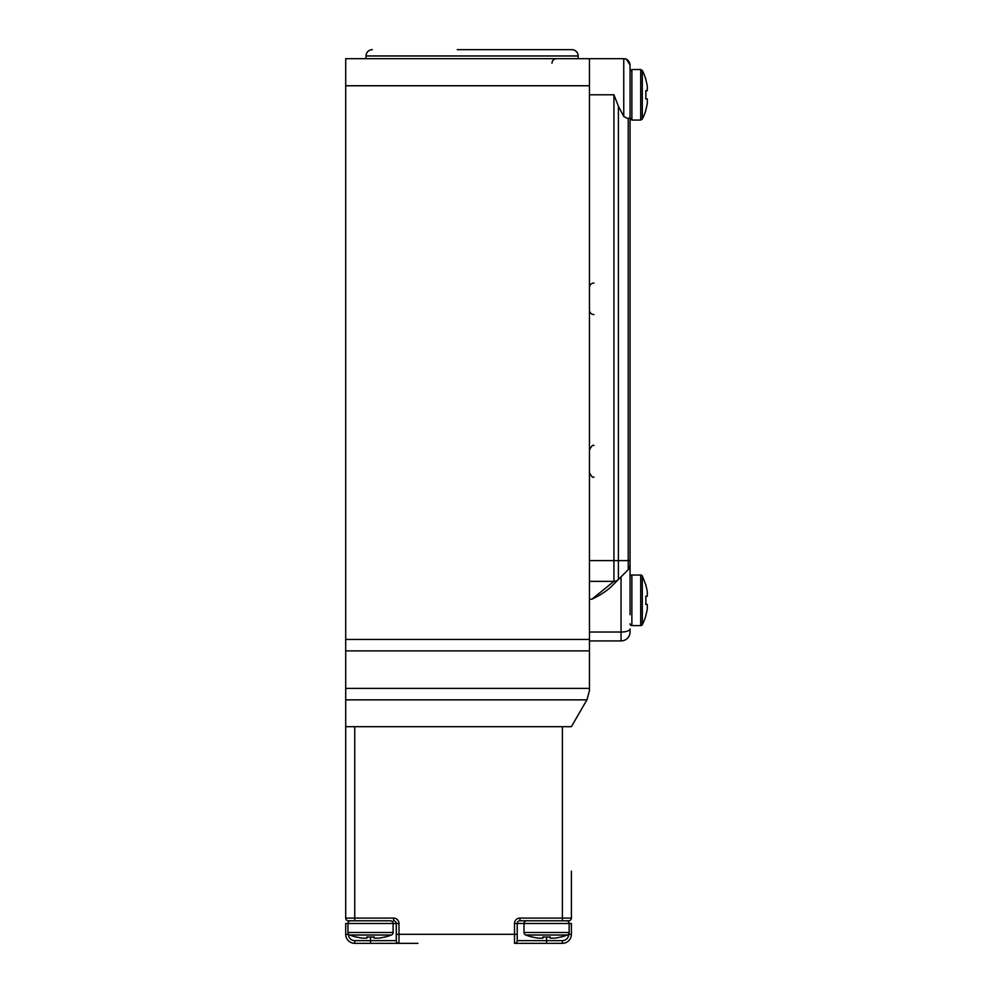 <?xml version="1.0" encoding="UTF-8"?>
<svg xmlns="http://www.w3.org/2000/svg" width="993" height="993" viewBox="0 0 993 993"><rect width="100%" height="100%" fill="white"/><g stroke="black" fill="none" stroke-linecap="round" stroke-linejoin="round"><path stroke-width="1.49" d="M356.102 936.92L356.102 936.92A58.562 58.562 0 0 0 362.42 938.162L366.926 938.162L366.926 936.92A56.874 56.874 0 0 0 374.15 936.92L374.15 938.162L378.668 938.162A58.562 58.562 0 0 0 384.986 936.92L384.986 937.032A58.674 58.674 0 0 0 391.366 935.021A2.706 2.706 0 0 0 393.104 932.489L393.104 923.49A2.706 2.706 0 0 0 390.398 920.784L354.737 920.784L390.398 920.784M391.366 935.021L349.722 935.021A2.706 2.706 0 0 1 347.972 932.489L347.972 923.49A2.706 2.706 0 0 1 350.678 920.784M571.397 871.134L571.397 918.078A2.706 2.706 0 0 1 568.691 920.784L519.947 920.784L519.947 918.078L562.373 918.078L562.373 726.69L354.737 726.69L354.737 920.784L356.102 920.784L348.419 920.784A2.706 2.706 0 0 1 345.713 918.078L345.713 58.674L623.753 58.674L626.446 59.282L630.071 64.992L630.071 565.203L630.071 560.598L618.391 560.598L618.391 579.502L610.968 586.925C605.854 591.555 599.511 595.639 591.94 599.176L613.922 581.352L589.457 581.352L613.922 581.352L608.349 585.87M366.926 936.92L366.926 938.162L366.926 936.92M374.15 936.92L374.15 938.162L374.15 936.92M630.071 585.87L630.071 565.203L628.221 569.672L618.391 579.502A6.318 6.318 0 0 1 613.922 581.352L613.922 560.598L589.457 560.598L589.457 94.782L613.922 94.782L618.391 106.201L623.753 116.454L623.753 58.674L625.18 58.835C624.647 58.575 629.339 59.282 630.071 64.992M630.071 565.203A6.318 6.318 0 0 1 628.221 569.672A6.318 6.318 0 0 0 630.071 565.203L630.071 614.754M630.071 628.941L630.071 631.908L630.071 628.941A9.024 3.091 0 0 1 621.047 632.032L621.047 576.846M589.457 640.932L621.047 640.932L589.457 640.932M629.339 568.17L628.221 569.672L628.221 118.812L623.753 116.454M629.624 567.537L630.058 565.662M621.047 640.932A9.024 9.024 0 0 0 630.071 631.908A9.024 9.024 0 0 1 621.047 640.932L621.047 632.032L589.457 632.032M628.221 118.812L630.071 116.913M618.391 579.502A6.318 6.318 0 0 1 613.922 581.352M640.708 625.59L640.708 575.034A1.8 1.8 0 0 1 642.322 576.027L642.322 624.597A1.8 1.8 0 0 1 640.708 625.59L631.883 625.59A1.8 1.8 0 0 1 630.071 623.79M640.708 575.034L631.883 575.034A1.8 1.8 0 0 0 630.071 576.846M642.322 576.027L645.884 584.964M645.735 604.377L647.287 604.377L647.287 608.895L647.287 604.377L645.735 604.377A51.475 51.475 0 0 0 645.735 596.247L647.287 596.247L647.287 591.741A53.56 53.56 0 0 0 645.735 584.964M645.735 615.66L645.735 615.66A53.56 53.56 0 0 0 647.287 608.895M645.735 596.247L647.287 596.247L645.735 596.247M645.735 110.136L645.735 110.136A53.56 53.56 0 0 0 647.287 103.359A53.56 53.56 0 0 1 645.735 110.136M645.735 98.853L647.287 98.853L645.735 98.853L647.287 98.853L647.287 103.359L647.287 98.853L645.735 98.853A51.475 51.475 0 0 0 645.735 90.723L647.287 90.723L647.287 86.205A53.56 53.56 0 0 0 645.735 79.44L645.735 79.44A53.56 53.56 0 0 1 647.287 86.205M645.735 90.723L647.287 90.723M578.162 58.674L578.162 55.968L366.032 55.968L366.032 58.674M457.202 49.65L571.844 49.65A6.318 6.318 0 0 1 578.162 55.968M372.35 49.65A6.318 6.318 0 0 0 366.032 55.968M571.844 49.65L486.992 49.65M630.071 94.782L630.071 71.31L631.883 69.51L631.883 120.066L630.071 118.254L630.071 94.782M354.737 920.784L386.339 920.784M538.442 938.162A58.562 58.562 0 0 1 532.124 936.92A58.562 58.562 0 0 0 538.442 938.162L542.96 938.162L542.96 936.92A56.874 56.874 0 0 0 550.184 936.92L550.184 938.162L554.702 938.162A58.562 58.562 0 0 0 561.02 936.92L561.02 937.032A58.674 58.674 0 0 0 567.388 935.021L525.756 935.021A2.706 2.706 0 0 1 524.006 932.489L524.006 923.49L517.229 923.49A2.706 2.706 0 0 1 519.947 920.784L561.02 920.784M417.929 943.35L379.115 943.35M381.113 943.35L354.737 943.35L370.538 943.35L370.538 940.644L396.269 940.644L396.269 923.49L345.713 923.49L345.713 934.326A9.024 9.024 0 0 0 354.737 943.35A9.024 9.024 0 0 1 345.713 934.326L348.419 934.326A6.318 6.318 0 0 0 354.737 940.644L370.538 940.644L370.538 937.032M514.523 923.49L517.229 923.49A2.706 2.706 0 0 1 519.947 920.784A2.706 2.706 0 0 0 517.229 923.49L517.229 940.644A2.706 2.706 0 0 1 514.523 943.35L546.572 943.35L514.523 943.35L514.523 923.49A5.412 5.412 0 0 1 519.947 918.078M571.397 898.218L571.397 918.078A2.706 2.706 0 0 1 568.691 920.784L568.691 921.988M567.388 935.021A2.706 2.706 0 0 0 569.138 932.489L569.138 923.49L571.397 923.49L571.397 934.326A9.024 9.024 0 0 1 562.373 943.35L546.572 943.35L546.572 940.644L562.373 940.644A6.318 6.318 0 0 0 568.691 934.326L568.691 933.979M356.102 920.784L348.419 920.784L348.419 921.988M393.563 920.784A2.706 2.706 0 0 1 396.269 923.49A2.706 2.706 0 0 0 393.563 920.784L393.563 918.078A5.412 5.412 0 0 1 398.975 923.49L398.975 934.326L517.229 934.326M396.269 934.326L398.975 934.326L398.975 943.35A2.706 2.706 0 0 1 396.269 940.644M532.124 920.784L526.712 920.784A2.706 2.706 0 0 0 524.006 923.49L569.138 923.49A2.706 2.706 0 0 0 566.432 920.784M526.712 920.784L562.373 920.784L562.373 918.078L571.397 918.078A2.706 2.706 0 0 1 568.691 920.784M542.96 936.92L542.96 938.162L542.96 936.92M550.184 936.92L550.184 938.162L550.184 936.92M589.457 58.674L589.457 690.582L587.037 699.618L571.397 726.69L345.713 726.69M347.972 932.489L393.104 932.489M618.391 106.201L618.391 560.598L613.922 560.598L613.922 94.782M591.94 599.176L589.457 599.176M631.883 575.034L631.883 625.59M645.884 79.44A53.709 53.709 0 0 0 642.322 70.503L642.322 119.073L640.708 120.066L640.708 69.51L631.883 69.51M546.572 937.032L546.572 940.644L517.229 940.644M345.713 918.078L393.563 918.078M568.691 934.326L571.397 934.326A9.024 9.024 0 0 1 562.373 943.35L562.373 940.644M398.975 923.49L396.269 923.49M354.737 940.644L354.737 943.35M524.006 932.489L569.138 932.489M586.9 699.854L345.713 699.854M589.457 650.887L345.713 650.887M345.713 688.41L589.457 688.41M345.713 639.442L589.457 639.442M589.457 85.758L345.713 85.758M349.722 935.021A58.674 58.674 0 0 0 356.102 937.032M593.963 477.087C592.958 478.043 591.456 476.541 589.457 472.581M593.963 314.595C591.22 314.334 589.718 312.832 589.457 310.089M593.963 283.005C591.22 283.278 589.718 284.78 589.457 287.523M593.963 445.497C592.958 444.541 591.456 446.043 589.457 450.015M642.322 624.597A53.709 53.709 0 0 0 645.884 615.66M642.322 70.503L640.708 69.51L642.322 70.503M551.984 63.192C552.257 60.449 553.759 58.947 556.502 58.674M645.884 110.136A53.709 53.709 0 0 1 642.322 119.073L640.708 120.066L631.883 120.066L630.071 118.254M525.756 935.021A58.674 58.674 0 0 0 532.124 937.032"/></g></svg>
